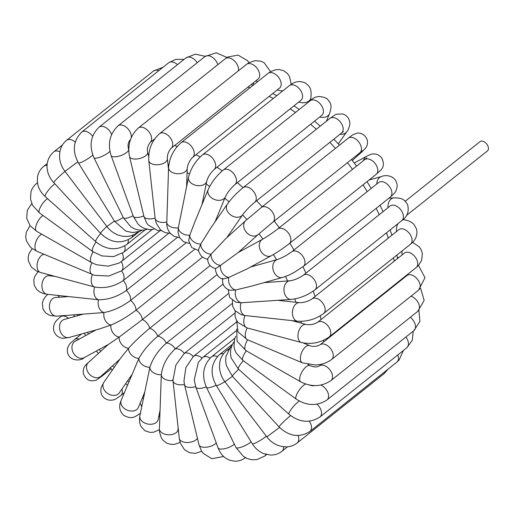 <?xml version="1.0" encoding="UTF-8"?>
<svg xmlns="http://www.w3.org/2000/svg" width="514" height="514" viewBox="0 0 514 514"><rect width="100%" height="100%" fill="white"/><g stroke="black" fill="none" stroke-linecap="round" stroke-linejoin="round"><path stroke-width="0.77" d="M406.625 215.34L487.42 150.923A5.937 3.759 -128.6 0 0 485.582 142.802A5.937 3.759 -128.6 0 0 480.012 141.639L405.231 201.263M210.072 358.097A9.329 5.911 -128.6 0 0 202.792 357.41L198.34 362.37L194.241 379.865L195.828 387.113A9.329 3.367 159.9 0 0 206.262 386.875M195.648 386.624A9.329 4.285 166.4 0 1 184.571 384.915L183.941 381.086L185.895 367.542L193.335 356.485A9.329 5.911 -128.6 0 0 184.32 353.375L234.872 313.065M193.534 356.324L236.215 322.291L193.431 356.401A9.329 5.911 -128.6 0 0 193.335 356.485M184.468 384.472A9.329 5.101 173.7 0 1 172.967 380.688A9.329 5.101 173.7 0 1 172.948 380.476L175.859 365.088L184.32 353.375A9.329 5.911 -128.6 0 0 175.255 348.884L232.167 303.511M178.12 427.648L178.062 429.331A9.329 5.808 -178 0 1 171.046 434.677A9.329 5.808 -178 0 1 159.411 428.676L161.312 374.712C162.636 364.805 167.281 356.196 175.255 348.884A9.329 5.911 -128.6 0 0 166.337 343.121L228.197 293.796M160.06 410.23L158.145 419.617A9.329 6.38 -168.5 0 1 148.424 424.127A9.329 6.38 -168.5 0 1 139.769 416.848A9.329 6.38 -168.5 0 1 139.859 415.884L149.87 367.317C152.709 358.386 158.203 350.323 166.337 343.121A9.329 5.911 -128.6 0 0 157.759 336.201L223.089 284.12M144.665 392.31L138.433 407.396A9.329 6.81 -157.6 0 1 128.468 410.577A9.329 6.81 -157.6 0 1 120.803 402.192A9.329 6.81 -157.6 0 1 121.188 400.271L138.87 358.438C143.175 350.696 149.471 343.281 157.759 336.201A9.329 5.911 -128.6 0 0 149.728 328.292L216.998 274.656M131.584 375.098L119.261 392.876A9.329 7.093 -145.3 0 1 109.347 394.424A9.329 7.093 -145.3 0 1 102.928 385.288A9.329 7.093 -145.3 0 1 103.918 382.249L120.732 357.982L128.564 348.286C134.231 341.887 141.292 335.224 149.728 328.292A9.329 5.911 -128.6 0 0 142.41 319.56L210.091 265.597M96.079 329.898L75.205 341.264A9.329 7.177 -118.6 0 0 72.403 350.599A9.329 7.177 -118.6 0 0 80.28 358.258A9.329 7.177 -118.6 0 0 84.129 357.66L108.518 344.38L119.177 337.088L142.41 319.56A9.329 5.911 -128.6 0 0 135.979 310.205L202.529 257.148M82.658 314.285L64.141 319.496A9.329 6.978 -105.7 0 0 59.605 328.709A9.329 6.978 -105.7 0 0 66.634 337.544A9.329 6.978 -105.7 0 0 69.197 337.46L99.928 328.819L110.921 325.079C118.94 321.764 127.292 316.804 135.979 310.205A9.329 5.911 -128.6 0 0 130.569 300.439L194.453 249.502M68.568 296.578L55.396 297.522A9.329 6.624 -94.1 0 0 49.421 306.286A9.329 6.624 -94.1 0 0 55.287 316.02A9.329 6.624 -94.1 0 0 56.72 316.136L103.976 312.551C112.919 310.893 121.786 306.858 130.569 300.439A9.329 5.911 -128.6 0 0 126.309 290.474L186.017 242.865M54.882 276.339L49.068 275.71A9.329 6.117 -83.9 0 0 42.039 283.895A9.329 6.117 -83.9 0 0 46.498 294.162A9.329 6.117 -83.9 0 0 47.07 294.265L98.508 299.758C108.178 299.803 117.443 296.707 126.309 290.474A9.329 5.911 -128.6 0 0 123.289 280.535L177.356 237.423M172.942 380.476A9.329 5.808 -178 0 1 161.312 374.712A9.329 6.38 -168.5 0 1 149.87 367.317A9.329 6.81 -157.6 0 1 138.87 358.438A9.329 7.093 -145.3 0 1 128.564 348.286A9.329 7.215 -132 0 1 119.177 337.088A9.329 7.177 -118.6 0 1 110.921 325.079A9.329 6.978 -105.7 0 1 103.976 312.551A9.329 6.624 -94.1 0 1 98.508 299.758A9.329 6.117 -83.9 0 1 94.634 287.005L94.621 287.005A9.329 5.481 -75 0 1 92.424 274.592M44.204 254.334A9.329 5.481 -75 0 0 38.267 260.033A9.329 5.481 -75 0 0 40.452 272.465L94.621 287.005A9.329 5.481 -75 0 0 94.634 287.005C104.811 288.746 114.359 286.587 123.289 280.535A9.329 5.911 -128.6 0 0 121.574 270.846L168.624 233.33M41.795 234.223A9.329 4.716 -67.2 0 0 36.847 239.575A9.329 4.716 -67.2 0 0 36.976 251.301L94.403 275.298L108.84 276.024L121.574 270.846A9.329 5.911 -128.6 0 0 121.227 261.645M43.028 215.52A9.329 3.849 -60.3 0 0 38.402 220.493A9.329 3.849 -60.3 0 0 36.655 231.294L91.486 262.551L96.452 264.755L108.197 266.149L118.901 263.155L121.67 261.305A9.329 5.911 -128.6 0 0 122.293 253.267M47.455 198.584A9.329 2.891 -54.1 0 0 42.893 203.223A9.329 2.891 -54.1 0 0 39.437 212.912L92.758 251.577L101.881 255.927L113.549 256.64L123.488 252.387A9.329 5.911 -128.6 0 0 124.703 245.923M186.582 186.704L187.231 168.258A9.329 5.808 2 0 1 180.215 173.61A9.329 5.808 2 0 1 168.579 167.603L166.729 224.406L167.333 227.811L168.579 230.908L170.519 233.639L174.175 236.363L179.63 237.641M201.976 204.623L206.782 181.05A9.329 6.38 11.5 0 1 199.85 185.682A9.329 6.38 11.5 0 1 188.497 177.317L178.307 227.811L178.03 232.386L179.592 237.571L183.331 241.586L189.229 243.418M215.058 221.836L225.453 196.663A9.329 6.81 22.4 0 1 215.488 199.843A9.329 6.81 22.4 0 1 207.823 191.459A9.329 6.81 22.4 0 1 208.202 189.537L194.8 222.003L189.756 235.213L188.696 240.61L191.754 247.555L198.693 250.588M226.758 237.725L242.724 214.685A9.329 7.093 34.7 0 1 236.697 217.242A9.329 7.093 34.7 0 1 228.087 212.327A9.329 7.093 34.7 0 1 227.381 204.052L210.567 228.319L200.756 244.086L198.616 249.438C198.186 250.71 199.136 252.978 201.475 256.242C204.611 258.478 206.744 259.416 207.862 259.043M148.668 156.436L147.64 152.176A9.329 4.285 -13.6 0 1 140.682 158.228A9.329 4.285 -13.6 0 1 129.496 156.552L143.926 216.388A9.329 4.285 -13.6 0 0 155.1 218.071A9.329 5.101 -6.3 0 0 155.125 218.283A9.329 5.101 -6.3 0 0 166.671 222.054A9.329 5.808 2 0 0 178.307 227.811A9.329 6.38 11.5 0 0 189.756 235.213A9.329 6.81 22.4 0 0 200.756 244.086A9.329 7.093 34.7 0 0 211.061 254.244A9.329 7.215 48 0 0 220.448 265.442L238.149 252.586L258.137 234.557A9.329 7.215 48 0 1 253.074 236.029A9.329 7.215 48 0 1 244.677 229.719A9.329 7.215 48 0 1 245.641 220.699L225.652 238.721L211.061 254.244L207.656 258.812C207.836 264.151 210.528 267.396 215.739 268.559L220.448 265.442A9.329 7.177 61.4 0 0 228.704 277.444L223.172 279.025C216.966 278.504 214.685 269.278 215.719 268.533M238.265 252.483L262.513 239.273A9.329 7.177 61.4 0 0 259.718 248.609A9.329 7.177 61.4 0 0 267.595 256.268A9.329 7.177 61.4 0 0 271.437 255.664L247.048 268.944L228.704 277.444A9.329 6.978 74.3 0 0 235.643 289.98L229.964 290.307C224.322 288.27 221.913 284.281 222.723 278.344M250.562 267.036L277.444 259.467A9.329 6.978 74.3 0 0 272.908 268.681A9.329 6.978 74.3 0 0 279.931 277.515A9.329 6.978 74.3 0 0 282.501 277.438L251.77 286.086L235.643 289.98A9.329 6.624 85.9 0 0 241.117 302.765L235.984 302.245L229.629 297.452L228.197 289.658M263.984 282.649L289.915 280.798A9.329 6.624 85.9 0 0 283.946 289.562A9.329 6.624 85.9 0 0 289.806 299.296A9.329 6.624 85.9 0 0 291.245 299.411L241.117 302.765A9.329 6.117 96.1 0 0 244.992 315.519L241.329 314.735L235.104 310.732L232.649 306.325L232.405 300.446M278.074 300.349L299.572 302.662A9.329 6.117 96.1 0 0 293.128 308.361A9.329 6.117 96.1 0 0 297.574 321.224L244.992 315.519A9.329 5.481 105 0 0 247.183 327.951A9.329 5.481 105 0 0 247.189 327.958L246.752 327.836M247.915 87.097A169.665 107.465 51.4 0 1 249.92 87.823M269.169 96.343A169.665 107.465 51.4 0 1 273.242 98.502M290.217 108.833A169.665 107.465 51.4 0 1 295.46 112.476M310.597 124.285A169.665 107.465 51.4 0 1 316.303 129.265M329.827 142.359A169.665 107.465 51.4 0 1 335.436 148.385M347.451 162.675A169.665 107.465 51.4 0 1 352.508 169.35M363.038 184.822A169.665 107.465 51.4 0 1 367.189 191.638M376.177 208.343A169.665 107.465 51.4 0 1 379.191 214.736M386.464 232.803A169.665 107.465 51.4 0 1 388.256 238.104M393.518 257.784A169.665 107.465 51.4 0 1 394.206 261.221M396.853 282.976A169.665 107.465 51.4 0 1 396.885 283.567M323.653 341.958A169.665 107.465 -128.6 0 0 323.569 340.313M320.974 319.605A169.665 107.465 -128.6 0 0 320.222 315.847M315.031 296.494A169.665 107.465 -128.6 0 0 313.212 291.123M305.958 273.127A169.665 107.465 -128.6 0 0 302.945 266.727M293.957 250.029A169.665 107.465 -128.6 0 0 289.812 243.206M279.275 227.734A169.665 107.465 -128.6 0 0 274.219 221.065M262.204 206.776A169.665 107.465 -128.6 0 0 256.595 200.743M243.077 187.655A169.665 107.465 -128.6 0 0 237.365 182.669M222.254 170.879A169.665 107.465 -128.6 0 0 216.992 167.223M200.164 156.969A169.665 107.465 -128.6 0 0 195.937 154.733M177.266 146.426A169.665 107.465 -128.6 0 0 174.683 145.481M154.091 139.782A169.665 107.465 -128.6 0 0 153.667 139.699M144.158 394.81A155.53 98.508 51.4 0 1 143.759 394.501M128.77 381.908A155.53 98.508 51.4 0 1 127.607 380.835M114.23 367.375A155.53 98.508 51.4 0 1 112.694 365.692M100.731 351.351A155.53 98.508 51.4 0 1 99.26 349.417M88.517 334.016A155.53 98.508 51.4 0 1 87.444 332.327M77.871 315.635A155.53 98.508 51.4 0 1 77.37 314.664M167.969 164.268A155.53 98.508 51.4 0 1 168.862 164.596M187.077 172.659A155.53 98.508 51.4 0 1 189.428 173.899M206.178 184.025A155.53 98.508 51.4 0 1 209.686 186.447M224.83 198.179A155.53 98.508 51.4 0 1 229.032 201.829M242.576 214.891A155.53 98.508 51.4 0 1 246.932 219.549M258.947 233.838A155.53 98.508 51.4 0 1 262.905 239.061M273.416 254.546A155.53 98.508 51.4 0 1 276.551 259.718M285.488 276.448A155.53 98.508 51.4 0 1 287.602 280.959M294.773 298.936A155.53 98.508 51.4 0 1 295.891 302.271M300.947 321.366A155.53 98.508 51.4 0 1 301.307 323.158M202.008 358.072A9.329 5.911 -128.6 0 0 193.431 356.401L192.885 356.857M216.073 385.217A9.329 2.377 153.9 0 1 206.455 387.286C201.411 375.278 203.114 365.107 211.556 356.78L234.872 338.193M217.313 356.632A9.329 5.911 -128.6 0 0 211.556 356.78M216.259 442.965A9.329 4.285 166.4 0 1 206.499 447.18A9.329 4.285 166.4 0 1 199.002 444.758L184.571 384.915M197.421 438.224A9.329 5.101 173.7 0 1 187.417 442.509A9.329 5.101 173.7 0 1 179.296 438.358L172.858 379.454M158.884 415.993A9.329 5.911 51.4 0 1 159.822 416.995M140.104 403.361A9.329 5.911 51.4 0 1 141.71 406.792M121.921 389.047A9.329 5.911 51.4 0 1 120.732 395.594L116.254 398.665C114.378 399.982 108.666 401.858 103.744 397.528C101.02 394.938 100.23 391.437 101.374 387.023L103.918 382.249M119.884 359.209L101.001 376.235A9.329 7.215 -132 0 1 91.569 376.03A9.329 7.215 -132 0 1 86.545 366.501A9.329 7.215 -132 0 1 88.504 362.376L108.377 344.451M103.834 373.678A9.329 5.911 51.4 0 1 102.466 375.785L96.523 379.994C90.4 382.127 86.024 380.052 83.403 373.774C82.799 370.099 83.647 367.112 85.941 364.811L88.504 362.376M84.129 357.66C81.572 361.406 65.805 361.927 67.495 348.293C70.129 342.118 70.482 343.423 74.466 339.664A9.329 5.911 51.4 0 1 79.162 339.111M69.197 337.46L63.569 338.263C60.594 338.508 54.632 336.124 53.52 329.39C53.25 323.865 56 321.186 56.611 320.434L60.369 316.907A9.329 5.911 51.4 0 1 68.555 318.256M57.806 295.421A9.329 5.911 51.4 0 1 59.457 297.233M52.107 275.594A9.329 5.911 51.4 0 1 52.344 276.063M92.096 274.457A9.329 4.716 -67.2 0 1 91.929 262.802M91.486 262.551A9.329 3.849 -60.3 0 1 93.169 251.866M92.758 251.577A9.329 2.891 -54.1 0 1 96.112 242.03M39.437 212.912L32.568 205.247L30.512 199.259L30.988 191.786C32.029 188.42 33.956 185.605 36.77 183.35A9.329 5.911 51.4 0 1 37.445 182.92M128.307 239.82A9.329 5.911 -128.6 0 1 126.74 244.516C116.556 250.941 106.25 250.022 95.822 241.773L45.2 196.573A9.329 1.876 -48.2 0 1 47.757 191.099A9.329 1.876 -48.2 0 1 54.85 183.781M95.822 241.773A9.329 1.876 -48.2 0 1 100.699 233.491M45.2 196.573C41.698 193.431 39.302 189.737 38.017 185.496L37.278 181.442L37.567 176.52C38.428 172.37 40.516 168.952 43.825 166.266A9.329 5.911 51.4 0 1 47.063 165.412M132.869 235.116A9.329 5.911 -128.6 0 1 131.353 237.853C120.796 244.375 110.536 242.871 100.571 233.356L53.784 182.618A9.329 0.816 -42.7 0 1 60.215 175.576A9.329 0.816 -42.7 0 1 65.027 171.451M100.571 233.356A9.329 0.816 -42.7 0 1 106.848 226.456M53.784 182.618C45.99 174.452 43.658 160.599 53.829 151.823A9.329 5.911 51.4 0 1 59.868 151.797M137.791 232A9.329 5.911 -128.6 0 1 137.225 232.559C134.257 234.892 130.852 236.196 127.016 236.459L122.512 236.247L118.072 235.039C113.633 233.285 109.9 230.433 106.873 226.481L64.957 171.355L77.775 161.846M106.873 226.481L114.416 221.078M163.137 67.18L153.487 71.035A9.329 5.911 51.4 0 1 158.755 70.675M64.957 171.355C61.558 166.819 59.746 161.839 59.521 156.404L59.862 151.823C60.748 147.1 62.984 143.278 66.569 140.335A9.329 5.911 51.4 0 1 75.224 142.082M141.928 230.304L139.892 231.294L132.689 232.598L125.744 231.088L114.551 221.29L78.449 162.996A9.329 1.336 -31.8 0 0 84.27 160.869A9.329 1.336 -31.8 0 0 92.835 155.119M114.551 221.29A9.329 1.336 -31.8 0 0 123.238 217.48M184.051 59.425L175.929 59.316L168.669 62.766A9.329 5.911 51.4 0 1 177.491 64.655M78.449 162.996C72.031 151.058 73.129 140.746 81.752 132.072A9.329 5.911 51.4 0 1 92.648 136.287M147.152 229.328L144.28 230.073L138.883 230.118L134.482 228.852L130.89 226.835L123.424 217.865L93.946 157.708A9.329 2.377 -26.1 0 0 103.732 155.556A9.329 2.377 -26.1 0 0 109.919 151.322M123.424 217.865A9.329 2.377 -26.1 0 0 133.12 215.758M205.253 56.328L195.326 54.156L185.959 57.902A9.329 5.911 51.4 0 1 197.254 62.702M93.946 157.708C88.903 145.693 90.599 135.529 99.041 127.202A9.329 5.911 51.4 0 1 111.622 134.54M153.725 229.334L150.12 229.668L144.453 228.512L140.624 226.378L137.97 224.014L133.287 216.233L111.088 155.556A9.329 3.367 -20.1 0 0 121.67 155.26A9.329 3.367 -20.1 0 0 128.609 149.144L128.751 149.516M133.287 216.233A9.329 3.367 -20.1 0 0 143.824 215.957M227.027 57.491L216.169 52.775L204.97 56.546A9.329 5.911 51.4 0 1 212.051 57.112A9.329 5.911 51.4 0 1 217.82 64.68M111.088 155.556C107.484 143.702 109.81 133.794 118.053 125.846A9.329 5.911 51.4 0 1 126.984 127.838A9.329 5.911 51.4 0 1 131.166 137.925M130.588 139.41A9.329 5.911 51.4 0 1 129.689 140.444C127.986 142.886 127.626 145.79 128.609 149.144M248.969 62.682L247.478 60.626L238.053 55.114L227.869 56.99L225.28 58.731A9.329 5.911 51.4 0 1 234.211 60.723A9.329 5.911 51.4 0 1 238.387 70.823M129.496 156.552C127.388 145.077 130.344 135.574 138.362 128.031A9.329 5.911 51.4 0 1 148.803 131.642A9.329 5.911 51.4 0 1 149.998 142.629C147.634 146.085 146.85 149.266 147.64 152.176M170.282 233.369L165.302 232.63L162.392 231.223L160.214 229.495L156.198 223.095L155.125 218.283L148.79 160.612A9.329 5.101 -6.3 0 0 160.342 164.39A9.329 5.101 -6.3 0 0 167.339 158.575L168.521 169.286M257.816 81.527A9.329 5.101 173.7 0 1 256.447 81.154A9.329 5.101 173.7 0 1 255.721 80.871M270.57 71.652L264.157 62.734L261.215 61.294L255.227 60.62L249.136 62.586L246.424 64.411A9.329 5.911 51.4 0 1 256.865 68.021A9.329 5.911 51.4 0 1 258.06 79.002L258.156 78.925M148.79 160.612C148.186 149.773 151.758 140.804 159.513 133.711A9.329 5.911 51.4 0 1 169.948 137.322A9.329 5.911 51.4 0 1 171.143 148.302C168.457 151.437 167.191 154.862 167.339 158.575M282.918 90.785A9.329 5.808 -178 0 1 277.239 89.911M291.271 84.27L289.427 76.348L287.371 73.451L283.747 70.759L279.423 69.538L276.082 69.647L270.949 71.44L267.948 73.451A9.329 5.911 51.4 0 1 278.382 77.061A9.329 5.911 51.4 0 1 279.584 88.042L279.777 87.875M168.579 167.603C169.447 157.65 173.597 149.362 181.031 142.751A9.329 5.911 51.4 0 1 191.465 146.362A9.329 5.911 51.4 0 1 192.666 157.342C189.698 160.323 187.886 163.96 187.231 168.258M310.289 100.66L310.809 98.103A9.329 6.38 -168.5 0 1 298.737 102.042M310.809 98.103C312.062 87.849 309.216 86.352 305.785 83.307C300.317 80.409 294.843 81.193 289.356 85.658A9.329 5.911 51.4 0 1 299.791 89.269A9.329 5.911 51.4 0 1 300.986 100.249L301.339 99.928M188.497 177.317C190.739 168.515 195.384 161.062 202.439 154.958A9.329 5.911 51.4 0 1 212.873 158.569A9.329 5.911 51.4 0 1 214.075 169.549C210.451 173.025 208.022 176.855 206.782 181.05M326.377 121.233L329.48 113.716A9.329 6.81 -157.6 0 1 319.766 116.967M329.48 113.716C331.941 106.417 331.646 103.86 327.116 98.772C320.428 95.296 314.78 95.951 310.173 100.75A9.329 5.911 51.4 0 1 320.607 104.361A9.329 5.911 51.4 0 1 321.809 115.342L322.368 114.795M208.202 189.537C211.627 182.136 216.638 175.64 223.256 170.05A9.329 5.911 51.4 0 1 233.697 173.661A9.329 5.911 51.4 0 1 234.892 184.648C230.613 188.497 227.464 192.506 225.453 196.663M338.321 143.901L346.744 131.738A9.329 7.093 -145.3 0 1 340.017 134.231M346.744 131.738C348.029 130.434 349.064 127.96 349.848 124.311C350.085 117.815 345.241 114.365 342.53 114.031C337.698 113.89 335.019 114.307 334.479 115.29L329.937 118.4A9.329 5.911 51.4 0 1 340.377 122.011A9.329 5.911 51.4 0 1 341.572 132.991L343.313 131.732L342.388 132.085M227.381 204.052C231.653 198.237 236.864 192.782 243.019 187.7A9.329 5.911 51.4 0 1 253.46 191.311A9.329 5.911 51.4 0 1 254.655 202.291C249.759 206.435 245.782 210.567 242.724 214.685M352.321 160.49L362.164 151.617A9.329 7.215 -132 0 1 359.678 152.928M362.164 151.617L365.814 147.859C367.471 145.43 367.921 142.751 367.163 139.834C364.914 133.589 359.164 132.567 357.005 133.165L352.681 134.822L348.203 138.208A9.329 5.911 51.4 0 1 358.644 141.819A9.329 5.911 51.4 0 1 359.839 152.799L362.923 150.422M245.641 220.699L261.285 207.508A9.329 5.911 51.4 0 1 271.726 211.119A9.329 5.911 51.4 0 1 272.921 222.099L258.137 234.557M363.501 160.58A9.329 7.177 -118.6 0 1 366.54 156.333L354.255 163.022M366.739 157.875L364.567 159.732A9.329 5.911 51.4 0 1 375.008 163.343A9.329 5.911 51.4 0 1 376.203 174.323L380.983 169.922C383.862 166.922 384.119 162.944 381.761 158.004C377.475 152.632 371.564 153.847 370.273 154.598L366.54 156.333M262.513 239.273C267.28 236.556 272.33 233.144 277.65 229.032A9.329 5.911 51.4 0 1 288.091 232.643A9.329 5.911 51.4 0 1 289.286 243.623C283.259 248.326 277.309 252.335 271.437 255.664M376.82 183.961A9.329 6.978 -105.7 0 1 381.472 176.527L369.058 180.016M379.512 181.982L378.664 182.489A9.329 5.911 51.4 0 1 389.104 186.1A9.329 5.911 51.4 0 1 390.299 197.08C394.938 192.647 395.986 192.968 397.219 185.85C396.313 175.133 385.706 174.593 381.472 176.527M277.444 259.467C282.045 257.944 286.812 255.387 291.746 251.789A9.329 5.911 51.4 0 1 302.187 255.407A9.329 5.911 51.4 0 1 303.382 266.387L294.361 272.291C290.339 274.258 290.558 274.733 282.501 277.438M388.006 207.701A9.329 6.624 -94.1 0 1 393.942 197.851L388.88 198.211M390.685 205.632L390.171 205.979A9.329 5.911 51.4 0 1 400.612 209.59A9.329 5.911 51.4 0 1 401.807 220.57C407.319 216.876 409.253 211.588 407.608 204.694C404.389 199.625 402.738 197.884 393.942 197.851M289.915 280.798C294.336 280.162 298.782 278.318 303.254 275.279A9.329 5.911 51.4 0 1 313.694 278.89A9.329 5.911 51.4 0 1 314.889 289.87C307.68 295.229 299.797 298.409 291.245 299.411M396.538 231.506A9.329 6.117 -83.9 0 1 397.875 223.706M402.835 219.709A9.329 6.117 -83.9 0 1 403.599 219.722L402.905 219.645M399.134 229.456L398.845 229.668A9.329 5.911 51.4 0 1 409.279 233.279A9.329 5.911 51.4 0 1 410.48 244.259C415.89 239.954 417.895 234.84 416.475 228.91L414.046 224.599C413.127 223.391 410.166 220.583 403.599 219.722M299.572 302.662C303.909 302.695 308.027 301.461 311.927 298.968A9.329 5.911 51.4 0 1 322.362 302.579A9.329 5.911 51.4 0 1 323.563 313.559C315.757 319.207 307.096 321.758 297.574 321.224M291.759 320.595L306.19 324.469A9.329 5.481 105 0 0 298.473 332.063A9.329 5.481 105 0 0 301.345 342.491A9.329 5.481 105 0 0 301.358 342.497M402.128 254.905A9.329 5.481 -75 0 1 402.134 250.916M404.621 252.92L404.479 253.029A9.329 5.911 51.4 0 1 414.914 256.64A9.329 5.911 51.4 0 1 416.109 267.621L418.627 265.256L421.641 260.367L422.367 253.363L421.114 249.598L419.34 246.958L412.626 242.319M306.19 324.469C310.193 325.124 313.983 324.411 317.562 322.329A9.329 5.911 51.4 0 1 327.996 325.94A9.329 5.911 51.4 0 1 329.198 336.927C320.826 342.799 311.542 344.656 301.345 342.491L247.183 327.951L238.117 322.599L236.305 319.933L235.039 316.194L235.213 310.854M247.189 327.958A9.329 4.716 112.8 0 0 247.318 339.683L302.431 362.839L315.345 365.017L320.068 364.484C321.809 364.208 326.833 363.115 331.665 359.44A9.329 5.911 51.4 0 0 330.47 348.46A9.329 5.911 51.4 0 0 320.036 344.849C316.264 346.597 312.808 346.86 309.659 345.633A9.329 4.716 112.8 0 0 301.699 352.411A9.329 4.716 112.8 0 0 302.431 362.839M404.64 277.387A9.329 4.716 -67.2 0 1 404.531 276.853M407.004 275.498L406.947 275.543A9.329 5.911 51.4 0 1 417.387 279.153A9.329 5.911 51.4 0 1 418.582 290.14L424.982 277.701L418.473 265.417M247.645 339.818A9.329 3.849 119.7 0 0 245.91 350.593L300.741 381.851C311.503 387.222 321.565 386.804 330.926 380.604A9.329 5.911 51.4 0 0 329.731 369.624A9.329 5.911 51.4 0 0 319.29 366.007C316.894 367.304 313.797 367.182 309.987 365.64A9.329 3.849 119.7 0 0 302.02 371.84A9.329 3.849 119.7 0 0 300.741 381.851M411.007 296.18A9.329 5.911 51.4 0 1 418.48 303.299A9.329 5.911 51.4 0 1 417.843 311.298L424.14 300.382L420.593 288.296M305.644 384.035A9.329 2.891 125.9 0 0 299.707 389.439A9.329 2.891 125.9 0 0 296.25 399.127L242.929 360.468A9.329 2.891 125.9 0 1 246.341 350.837M410.32 317.299A9.329 5.911 51.4 0 1 413.899 330.637L419.893 321.411L418.897 310.392M320.839 385.076A9.329 5.911 51.4 0 1 327.784 392.317A9.329 5.911 51.4 0 1 326.981 399.943C317.196 406.266 306.948 405.996 296.25 399.127M243.315 360.744A9.329 1.876 131.8 0 0 238.387 369.078L289.009 414.284C299.437 422.534 309.743 423.446 319.926 417.021A9.329 5.911 51.4 0 0 316.977 404.203M299.296 401.042A9.329 1.876 131.8 0 0 291.901 408.379A9.329 1.876 131.8 0 0 289.009 414.284M405.88 337.036A9.329 5.911 51.4 0 1 406.844 347.721L412.267 340.352L413.237 331.17M238.65 369.315A9.329 0.816 137.3 0 0 232.347 376.235L279.141 426.967C289.099 436.482 299.36 437.986 309.923 431.471A9.329 5.911 51.4 0 0 309.255 421.197M290.622 415.614A9.329 0.816 137.3 0 0 282.963 422.412A9.329 0.816 137.3 0 0 279.141 426.967M397.791 354.936A9.329 5.911 51.4 0 1 396.84 362.164L399.057 360.057L403.432 350.445M232.45 376.344L224.914 381.748L266.83 436.874C269.818 440.774 273.499 443.608 277.881 445.375L282.475 446.64L286.966 446.852C290.802 446.589 294.207 445.285 297.182 442.952A9.329 5.911 51.4 0 0 298.069 435.551M279.571 427.423L266.83 436.874M228.402 349.918A9.329 5.911 -128.6 0 0 226.526 350.728C222.935 353.677 220.692 357.513 219.812 362.248L219.478 366.835C219.709 372.258 221.521 377.225 224.914 381.748M385.571 371.153A9.329 5.911 51.4 0 1 384.099 373.652L388.16 369.084M266.323 436.213A9.329 1.336 148.2 0 1 261.151 439.868A9.329 1.336 148.2 0 1 252.323 443.762L216.221 385.468A9.329 1.336 148.2 0 0 224.869 381.684M223.506 353.799A9.329 5.911 -128.6 0 0 219.529 354.538C210.907 363.218 209.802 373.524 216.221 385.468M283.587 446.782A9.329 5.911 51.4 0 1 282 451.221C278.614 453.868 274.765 455.147 270.448 455.063L263.515 453.56C258.889 451.568 255.156 448.298 252.323 443.762M251.121 441.822A9.329 2.377 153.9 0 1 242.19 446.839A9.329 2.377 153.9 0 1 235.939 447.443L206.455 387.286M265.937 454.389A9.329 5.911 51.4 0 1 264.71 456.085L256.756 459.657L251.372 459.689L246.983 458.424L243.405 456.413L235.939 447.443M234.307 444.109A9.329 3.367 159.9 0 1 224.933 448.645A9.329 3.367 159.9 0 1 218.026 447.79L195.828 387.113M251.095 84.559L253.139 85.26M272.683 93.542L276.815 95.655M293.982 105.833L299.276 109.437M314.523 121.15L320.267 126.103M333.849 139.146L339.478 145.166M351.505 159.443L356.555 166.118M367.054 181.622L371.179 188.458M380.077 205.234L383.046 211.659M390.171 229.848L391.912 235.194M396.93 255.06L397.573 258.536M399.853 280.586L399.866 281.19M65.008 296.199L65.265 296.816M73.669 314.928L74.53 316.573M84.167 333.252L85.652 335.578M96.414 350.966L98.347 353.497M110.304 367.844L112.348 370.093M125.699 383.592L127.414 385.185M142.372 397.868L143.374 398.646M199.002 444.758L201.546 451.061L203.171 453.342L211.819 458.719L223.635 456.503M179.296 438.358L180.401 443.261L184.404 449.589L189.55 452.731L195.371 453.38L201.7 451.311M159.411 428.676L159.597 432.415L161.293 437.729L163.349 440.601L166.793 443.171L171.123 444.437L174.683 444.327L180.099 442.336M139.859 415.884L139.448 419.058L139.782 423.253L141.029 426.556L144.897 430.693L150.094 432.415L153.667 432.184L159.398 429.723M121.188 400.271C120.103 403.053 117.41 409.067 123.72 415.351C131.937 419.655 134.424 417.239 140.495 413.237M119.261 392.876L118.946 393.294M124.292 392.754L120.732 395.594M101.001 376.235L100.095 376.897M111.191 368.827L102.466 375.785M75.205 341.264L74.562 341.675M81.61 333.971L74.466 339.664M64.141 319.496L63.775 319.618M61.789 315.776L60.369 316.907M56.72 316.136L50.166 315.5L45.772 313.039L43.073 309.319L42.321 303.157L43.427 299.758L45.592 296.527L47.757 294.342M47.07 294.265L43.651 293.623L39.398 291.753L36.578 289.337L34.181 285.039L33.77 279.892L34.746 276.474L38.042 271.675M40.452 272.465L36.423 270.955L31.373 267.087L28.321 260.739L28.225 256.775L28.996 253.691L32.189 248.57M36.976 251.301L32.003 248.423L30.185 246.81L26.548 241.117L25.7 236.896L26.208 232.418L30.075 225.697M121.67 261.305L160.053 230.702M36.655 231.294L30.101 225.73L26.683 218.321L27.281 210.354L31.772 203.595M123.488 252.387L152.086 229.591M37.432 182.823L36.77 183.35M126.74 244.516L145.032 229.931M47.237 163.548L43.825 166.266M131.353 237.853L139.288 231.525M62.509 144.903L53.829 151.823M137.225 232.559L138.003 231.942M153.487 71.035L66.569 140.335M168.669 62.766L81.752 132.072M185.959 57.902L99.041 127.202M204.97 56.546L118.053 125.846M130.44 139.847L129.689 140.444M161.524 230.619L157.625 230.516L148.051 224.914L146.426 222.613L143.926 216.388M225.28 58.731L138.362 128.031M154.714 138.864L149.998 142.629M253.608 84.881L253.376 82.741M246.424 64.411L159.513 133.711M258.06 79.002L171.143 148.302M267.948 73.451L181.031 142.751M279.584 88.042L192.666 157.342M289.356 85.658L202.439 154.958M300.986 100.249L214.075 169.549M310.173 100.75L223.256 170.05M321.809 115.342L234.892 184.648M329.937 118.4L243.019 187.7M341.572 132.991L254.655 202.291M348.203 138.208L261.285 207.508M359.839 152.799L272.921 222.099M364.567 159.732L277.65 229.032M376.203 174.323L289.286 243.623M378.664 182.489L291.746 251.789M390.299 197.08L303.382 266.387M390.171 205.979L303.254 275.279M401.807 220.57L314.889 289.87M398.845 229.668L311.927 298.968M410.48 244.259L323.563 313.559M397.373 257.405L398.588 257.726M404.479 253.029L317.562 322.329M416.109 267.621L329.198 336.927M309.659 345.633L303.189 342.915M236.626 320.518L238.001 331.896L247.318 339.683M402.7 278.318L403.207 278.53M406.947 275.543L320.036 344.849M418.582 290.14L331.665 359.44M309.987 365.64L307.963 364.49M236.742 329.089L237.057 341.219L245.91 350.593M321.616 364.156L319.29 366.007M417.843 311.298L330.926 380.604M235.746 336.278L234.493 339.298L233.998 346.789L234.596 349.34L236.061 352.797L242.929 360.468M308.644 384.864L312.261 385.828L314.806 385.59M413.899 330.637L326.981 399.943M233.928 341.932L232.527 344.104L230.728 349.179L230.465 353.934L231.204 358.007L238.387 369.078M406.844 347.721L319.926 417.021M231.602 346.108L230.176 347.548L225.884 356.639L225.646 361.136L226.398 365.672L232.347 376.235M396.84 362.164L309.923 431.471M226.526 350.728L229.495 348.363M384.099 373.652L297.182 442.952M219.529 354.538L232.463 344.226M287.532 446.807L282 451.221M266.618 454.562L264.71 456.085M202.792 357.41L236.183 330.785M218.026 447.79C220.757 454.582 224.265 457.19 225.35 457.929L229.16 460.056L234.808 461.225C238.817 461.27 242.447 460.011 245.698 457.441"/></g></svg>
